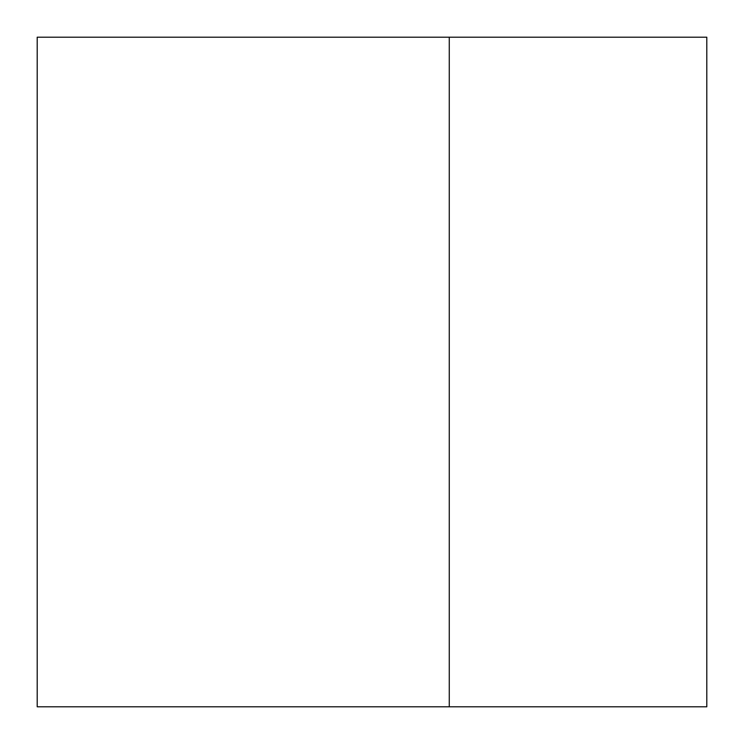 <?xml version="1.0" encoding="UTF-8"?>
<svg xmlns="http://www.w3.org/2000/svg" width="744" height="744" viewBox="0 0 744 744"><rect width="100%" height="100%" fill="white"/><g stroke="black" fill="none" stroke-linecap="round" stroke-linejoin="round"><path stroke-width="1.12" d="M449.264 37.2L37.2 37.2L37.2 706.8L706.8 706.8L706.8 37.2L449.264 37.2L449.264 706.8"/></g></svg>
